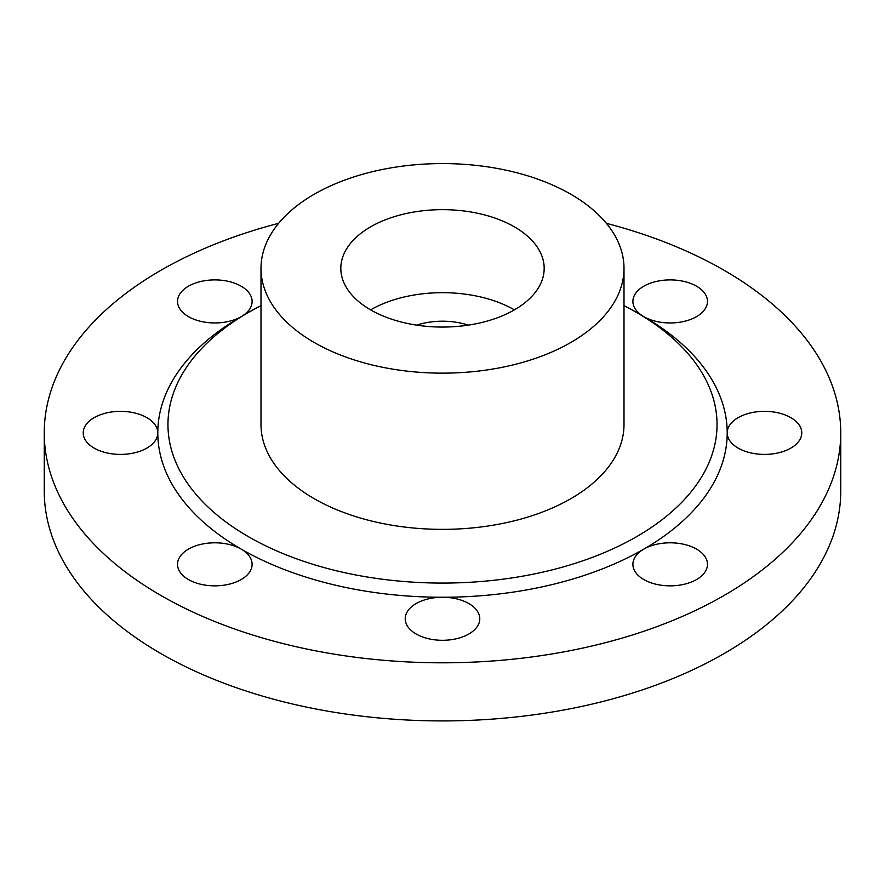 <?xml version="1.0" encoding="UTF-8"?>
<svg xmlns="http://www.w3.org/2000/svg" width="885" height="885" viewBox="0 0 885 885"><rect width="100%" height="100%" fill="white"/><g stroke="black" fill="none" stroke-linecap="round" stroke-linejoin="round"><path stroke-width="1.33" d="M405.219 618.781A37.281 21.528 180 0 1 442.5 597.253A37.281 21.528 180 0 1 479.781 618.781A37.281 21.528 180 0 1 442.5 640.297A37.281 21.528 180 0 1 405.219 618.781M606.38 223.319A398.25 229.923 180 0 1 840.75 432.876A398.25 229.923 180 0 1 442.5 662.81A398.25 229.923 180 0 1 44.25 432.876A398.25 229.923 180 0 1 160.893 270.29A398.25 229.923 180 0 1 278.62 223.319M640.165 314.573A284.704 164.378 180 0 1 643.815 316.653A37.281 21.528 180 0 1 632.897 301.431A37.281 21.528 180 0 1 670.177 279.903A37.281 21.528 180 0 1 707.469 301.431A37.281 21.528 180 0 1 696.539 316.653A37.281 21.528 180 0 1 643.815 316.653A284.704 164.378 180 0 1 727.204 432.876A37.281 21.528 180 0 1 764.485 411.348A37.281 21.528 180 0 1 801.777 432.876A37.281 21.528 180 0 1 764.485 454.403A37.281 21.528 180 0 1 727.204 432.876A284.704 164.378 180 0 1 643.815 549.109A37.281 21.528 180 0 1 684.448 544.441A37.281 21.528 180 0 1 707.469 564.331A37.281 21.528 180 0 1 684.448 584.211A37.281 21.528 180 0 1 643.815 579.553A37.281 21.528 180 0 1 632.897 564.331A37.281 21.528 180 0 1 643.815 549.109A284.704 164.378 180 0 1 442.5 597.253A284.704 164.378 180 0 1 241.185 549.109A37.281 21.528 180 0 1 252.103 564.331A37.281 21.528 180 0 1 214.823 585.848A37.281 21.528 180 0 1 177.531 564.331A37.281 21.528 180 0 1 188.461 549.109A37.281 21.528 180 0 1 241.185 549.109A284.704 164.378 180 0 1 157.795 432.876A37.281 21.528 180 0 1 120.515 454.403A37.281 21.528 180 0 1 83.223 432.876A37.281 21.528 180 0 1 120.515 411.348A37.281 21.528 180 0 1 157.795 432.876A284.704 164.378 180 0 1 241.185 316.653A37.281 21.528 180 0 1 200.552 321.31A37.281 21.528 180 0 1 177.531 301.431A37.281 21.528 180 0 1 200.552 281.541A37.281 21.528 180 0 1 241.185 286.209A37.281 21.528 180 0 1 252.103 301.431A37.281 21.528 180 0 1 241.185 316.653A284.704 164.378 180 0 1 244.835 314.573M840.75 432.876L840.75 490.998A398.25 229.923 180 0 1 442.5 720.921A398.25 229.923 180 0 1 44.25 490.998L44.25 432.876M416.669 325.138A52.281 30.178 180 0 1 468.331 325.138M370.605 309.872A101.675 58.709 180 0 1 514.395 309.872M370.605 226.848A101.675 58.709 180 0 1 481.407 214.126A101.675 58.709 180 0 1 544.175 268.365A101.675 58.709 180 0 1 442.5 327.063A101.675 58.709 180 0 1 340.825 268.365A101.675 58.709 180 0 1 370.605 226.848M314.164 194.269A181.502 104.784 180 0 1 511.961 171.546A181.502 104.784 180 0 1 624.002 268.365A181.502 104.784 180 0 1 442.5 373.149A181.502 104.784 180 0 1 260.998 268.365A181.502 104.784 180 0 1 314.164 194.269M624.002 268.365L624.002 424.579A181.502 104.784 180 0 1 442.5 529.363A181.502 104.784 180 0 1 260.998 424.579L260.998 268.365M624.002 305.657A274.538 158.504 180 0 1 717.038 424.579A274.538 158.504 180 0 1 547.561 571.013A274.538 158.504 180 0 1 248.375 536.653A274.538 158.504 180 0 1 167.962 424.579A274.538 158.504 180 0 1 260.998 305.657"/></g></svg>
